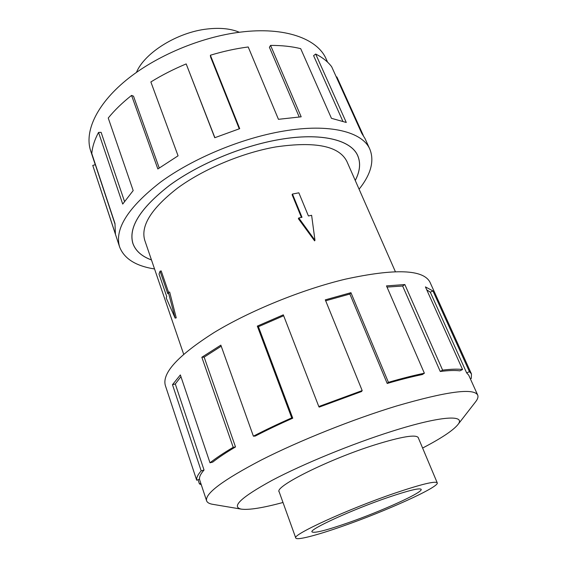 <?xml version="1.0" encoding="UTF-8"?>
<svg xmlns="http://www.w3.org/2000/svg" width="567" height="567" viewBox="0 0 567 567"><rect width="100%" height="100%" fill="white"/><g stroke="black" fill="none" stroke-linecap="round" stroke-linejoin="round"><path stroke-width="0.85" d="M355.247 180.455C359.967 171.333 360.803 163.126 357.763 155.84C351.271 139.992 321.291 132.224 279.382 139.553C241.911 145.967 198.493 164.132 169.554 185.359C140.382 208.061 128.177 227.438 132.94 243.491C135.633 250.919 141.8 256.39 151.453 259.913M395.376 271.678L346.905 161.496C339.229 146.052 315.564 141.19 275.895 146.91C242.265 152.771 203.503 169.044 177.584 188.067C151.403 208.415 140.46 225.829 144.762 240.309L183.658 354.219M136.456 72.378C144.55 52.696 177.549 32.135 207.472 28.974C220.187 27.556 230.819 28.655 239.345 32.262M342.425 526.275C385.588 511.278 439.631 486.918 437.249 482.85C435.47 480.773 421.238 484.239 394.554 493.247C348.046 509.067 291.502 535.057 295.776 538.012C296.576 540.606 316.67 535.347 342.425 526.275M347.67 522.951C326.138 530.414 314.253 533.398 312.013 531.896C308.88 529.528 352.249 509.634 387.856 497.493C408.587 490.469 419.686 487.748 421.153 489.342C423.166 492.376 381.286 511.292 347.67 522.951M95.249 164.699L90.67 150.857C84.313 131.913 96.234 104.93 125.768 80.521C155.301 56.168 200.675 36.961 240.536 32.113C284.861 26.521 317.619 38.747 326.174 59.039L327.591 62.179M154.543 268.964C135.804 266.029 124.152 258.687 119.594 246.914C114.321 229.103 127.958 207.515 160.511 182.142C192.858 158.406 241.577 138.114 283.38 131.112C329.824 123.159 362.667 131.927 369.897 149.327C374.511 161.078 370.91 174.367 359.095 189.208M336.366 77.14L336.855 76.928L363.277 135.378M369.897 149.327L365.077 138.66L361.696 133.202L331.667 66.743C327.917 61.732 322.588 57.501 315.677 54.035L346.281 122.465L331.44 118.312L300.694 48.656C291.856 46.459 281.813 45.374 270.579 45.41L301.176 116.816L278.447 119.318L248.204 46.976C235.893 48.571 223.285 51.328 210.378 55.233L239.713 128.659L214.751 137.731L186.182 63.922L214.879 137.675M151.467 259.948C141.785 256.426 135.598 250.94 132.898 243.505C128.135 227.445 140.347 208.061 169.526 185.352C198.471 164.111 241.911 145.939 279.389 139.532C321.319 132.196 351.306 139.964 357.798 155.819C360.846 163.119 360.002 171.347 355.261 180.49M270.579 45.41L269.403 47.288L299.185 116.93M315.677 54.035L313.594 55.644L342.808 121.168M418.361 437.951L418.262 437.604C415.944 434.223 401.542 436.618 375.056 444.797C328.938 459.213 274.116 486.663 279.12 491.851L279.283 492.17M422.606 448.043C441.062 438.44 452.778 430.686 457.76 424.775L475.607 401.797C477.74 399.069 478.435 396.829 477.697 395.086C473.686 387.8 446.654 391.428 396.602 405.979C353.092 419.197 299.178 440.757 261.359 459.986C223.051 480.029 204.8 493.63 206.594 500.781C207.231 502.568 209.258 503.744 212.675 504.311L241.365 509.145C249.033 510.123 262.911 507.897 282.997 502.482M457.76 424.775C466.542 414.463 441.409 415.618 392.215 431.211C352.398 443.734 302.785 464.089 271.926 480.433C241.074 497.365 230.889 506.933 241.365 509.145M387.197 383.455C400.189 379.663 411.911 376.686 422.38 374.525L424.371 373.221L386.496 285.903L404.838 284.549L442.614 370.131L440.254 371.47C448.582 370.435 455.117 370.223 459.865 370.839L462.566 369.528L425.427 286.902L432.961 290.942L469.433 371.668L471.453 373.908L430.027 282.309C423.464 269.389 395.213 268.347 345.289 279.184C301.998 289.539 249.827 310.801 214.135 332.51C178.102 355.445 161.836 373.114 165.344 385.503L196.678 480.192C196.317 477.797 197.819 474.685 201.179 470.865L172.481 384.688L180.356 374.929L210.003 462.8C215.899 458.136 223.632 452.976 233.207 447.313L201.838 357.26L220.847 345.14L253.392 436.179C265.051 430.119 277.837 424.024 291.736 417.893L257.326 326.11L283.309 314.834L318.803 406.539L362.185 390.592L325.302 299.851L350.938 292.692L388.416 382.335L387.197 383.455L349.874 294.039L325.678 300.779M201.278 484.721L199.421 483.871L198.046 479.71M169.916 399.118L169.49 398.055M318.803 406.539L319.193 407.113L361.562 391.528L362.185 390.592M283.656 315.741L258.417 326.698L257.326 326.11M253.392 436.179L255.27 436.058C266.681 430.14 279.17 424.187 292.749 418.198L258.417 326.698M221.222 346.189L204.141 357.125L201.838 357.26M210.003 462.8L212.745 462.105C218.543 457.534 226.134 452.487 235.511 446.945L204.141 357.125M180.944 376.658L175.295 383.987L172.481 384.688M196.678 480.192L199.527 479.186C199.215 476.819 200.718 473.764 204.042 470.022L175.295 383.987M200.817 483.332L199.421 483.871M204.042 470.022L201.179 470.865M235.511 446.945L233.207 447.313M292.749 418.198L291.736 417.893M349.874 294.039L350.938 292.692M440.254 371.47L402.634 286.023L387.013 287.086M402.634 286.023L404.838 284.549M388.416 382.335C401.698 378.458 413.683 375.425 424.371 373.221M469.433 371.668L466.655 372.902L430.296 292.196L426.738 289.822M430.296 292.196L432.961 290.942M442.614 370.131C451.105 369.082 457.753 368.883 462.566 369.528M470.348 378.791L471.305 378.423L471.453 373.908M466.655 372.902L468.703 375.148L477.697 395.086M239.253 128.808L210.555 56.927L210.378 55.233M186.182 63.922C173.615 69.16 161.843 75.17 150.865 81.953L178.066 155.819L157.86 168.966L131.565 95.412L133.507 96.177L159.228 167.981M131.565 95.412C122.238 102.804 114.463 110.338 108.24 118.021L133.181 190.583L122.713 204.07L98.538 132.416L101.117 132.352L124.485 201.384M98.538 132.416C94.569 139.872 92.322 146.924 91.797 153.558L114.966 223.469L115.434 234.093L92.761 165.415L95.327 164.678L114.917 223.816M92.761 165.415L119.594 246.914M298.844 192.808L308.42 215.963L311.616 215.297L314.969 240.288L298.781 217.969L302.005 217.296L292.459 194.063L298.844 192.808M301.431 217.416L292.111 194.708L292.459 194.063M298.781 217.969L298.377 218.671L314.6 240.862L314.969 240.288M160.064 271.182L167.818 293.763L168.371 292.352L175.139 318.108L166.188 297.944L166.726 296.562L159.029 274.088L160.064 271.182L161.205 270.934L168.555 292.31M168.371 292.352L169.661 292.055L176.245 317.846L175.139 318.108M132.508 242.215L132.94 243.491M418.085 437.292L437.249 482.85M206.594 500.781L199.449 479.214M279.042 491.497L295.776 538.012M357.21 154.607L357.763 155.84"/></g></svg>
